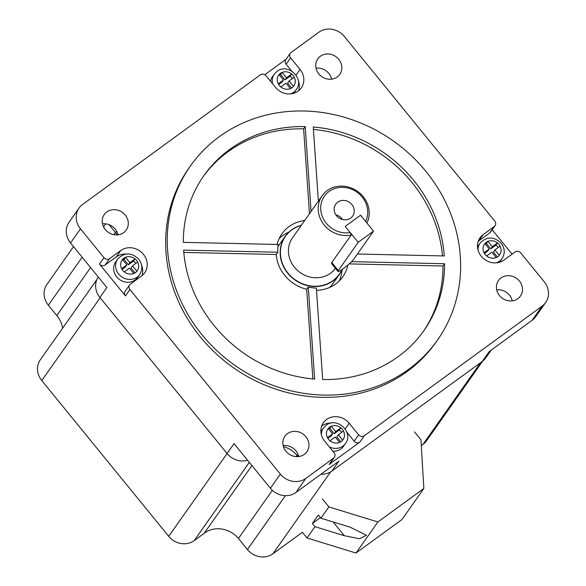 <?xml version="1.0" encoding="UTF-8"?>
<svg xmlns="http://www.w3.org/2000/svg" width="586" height="586" viewBox="0 0 586 586"><rect width="100%" height="100%" fill="white"/><g stroke="black" fill="none" stroke-linecap="round" stroke-linejoin="round"><path stroke-width="0.88" d="M312.367 523.496L314.96 526.682L344.319 535.699L359.555 538.754L366.433 535.274L350.296 527.232L320.93 518.214L318.337 515.028L312.367 523.496L320.447 517.614M414.456 431.853L420.946 439.815L423.854 488.468L377.897 521.972L328.893 506.919L320.93 518.214M328.893 506.919L322.403 498.957M285.382 495.675L247.431 549.514A18.635 16.935 35.2 0 0 272.922 553.785L302.383 532.308L306.998 537.977L356.002 553.03L377.897 521.972M314.96 526.682L306.998 537.977M356.002 553.03L401.959 519.526L423.854 488.468M496.217 257.562L491.822 252.17L486.629 255.957A9.317 8.468 -144.8 0 1 485.157 254.492A9.317 8.468 -144.8 0 1 484.029 252.771L489.229 248.984L484.834 243.586A9.317 8.468 -144.8 0 1 487.904 241.351L492.299 246.75L497.492 242.956A9.317 8.468 -144.8 0 1 498.964 244.428A9.317 8.468 -144.8 0 1 500.092 246.142L494.892 249.929L499.287 255.328A9.317 8.468 -144.8 0 1 496.217 257.562C492.87 258.77 489.676 258.236 486.629 255.957M497.404 256.961L493.397 252.053L494.892 249.929M312.88 378.93L306.69 289.264A37.262 33.863 -144.8 0 1 284.737 275.435A37.262 33.863 -144.8 0 1 276.262 254.492L277.852 252.236A37.262 33.863 -144.8 0 1 278.218 244.472L183.33 242.348A134.56 122.291 -144.8 0 1 203.957 175.522A134.56 122.291 -144.8 0 1 305.211 126.583L311.078 211.48M309.481 213.736L303.621 128.839A134.56 122.291 35.2 0 0 203.174 176.65M277.09 244.45A37.262 33.863 -144.8 0 1 281.895 233.836A37.262 33.863 -144.8 0 1 304.691 220.541M303.621 128.839L305.211 126.583M342.195 269.392A33.124 30.106 -144.8 0 1 339.375 274.453A33.124 30.106 -144.8 0 1 333.068 280.855A33.124 30.106 -144.8 0 1 287.755 273.266A33.124 30.106 -144.8 0 1 285.228 236.29A33.124 30.106 -144.8 0 1 291.535 229.888A33.124 30.106 -144.8 0 1 301.365 225.258M277.918 246.757A33.124 30.106 -144.8 0 1 278.907 245.256L285.228 236.29M341.902 269.597A32.919 29.915 -144.8 0 1 332.987 280.628A32.919 29.915 -144.8 0 1 287.96 273.083A32.919 29.915 -144.8 0 1 291.718 229.976A32.919 29.915 -144.8 0 1 301.233 225.442M339.375 274.453L333.053 283.419A33.124 30.106 -144.8 0 1 329.537 287.499M442.496 255.921A134.56 122.291 35.2 0 0 313.415 129.411M318.366 201.13L313.254 127.001A134.56 122.291 -144.8 0 1 444.269 255.957L357.401 254.016M423.129 331.691A134.56 122.291 35.2 0 0 442.965 265.993L349.183 263.898M442.965 265.993L444.562 263.737A134.56 122.291 -144.8 0 1 423.927 330.57A134.56 122.291 -144.8 0 1 322.674 379.508L316.359 288.063A37.262 33.863 -144.8 0 1 308.28 287.008L314.638 379.083A134.56 122.291 -144.8 0 1 214.227 325.735A134.56 122.291 -144.8 0 1 183.623 250.127L277.852 252.236M351.593 261.656L444.562 263.737M347.857 265.033A37.262 33.863 -144.8 0 1 342.81 276.768A37.262 33.863 -144.8 0 1 316.521 290.319M276.262 254.492L183.799 252.427M306.69 289.264L308.28 287.008M339.213 281.002A37.262 33.863 35.2 0 0 342.085 269.648M288.847 232.122A37.262 33.863 35.2 0 0 279.119 238.641M201.95 334.687A151.122 137.344 -144.8 0 1 190.421 165.977A151.122 137.344 -144.8 0 1 425.941 171.405A151.122 137.344 -144.8 0 1 437.464 340.107A151.122 137.344 -144.8 0 1 201.95 334.687M437.464 340.107L435.874 342.37A151.122 137.344 -144.8 0 1 200.361 336.943A151.122 137.344 -144.8 0 1 188.831 168.233L190.421 165.977M125.214 215.025A13.456 12.233 -144.8 0 1 126.246 230.042A13.456 12.233 -144.8 0 1 105.275 229.558A13.456 12.233 -144.8 0 1 104.249 214.542A13.456 12.233 -144.8 0 1 125.214 215.025M102.484 223.859A13.456 12.233 -144.8 0 1 115.266 229.141A13.456 12.233 -144.8 0 1 118.057 234.84M338.774 59.347A13.456 12.233 -144.8 0 1 339.799 74.363A13.456 12.233 -144.8 0 1 318.828 73.887A13.456 12.233 -144.8 0 1 317.802 58.864A13.456 12.233 -144.8 0 1 338.774 59.347M316.037 68.188A13.456 12.233 -144.8 0 1 328.819 73.462A13.456 12.233 -144.8 0 1 331.61 79.161M515.057 251.973L503.938 260.081A16.562 15.053 -144.8 0 1 481.282 256.287A16.562 15.053 -144.8 0 1 480.015 237.799A16.562 15.053 -144.8 0 1 483.172 234.598L494.298 226.489A4.139 3.765 35.2 0 0 495.082 225.691A4.139 3.765 35.2 0 0 494.767 221.069L344.356 36.486A18.635 16.935 35.2 0 0 318.865 32.215L291.088 52.469A4.139 3.765 -144.8 0 0 290.304 53.267A4.139 3.765 -144.8 0 0 290.619 57.889L300.032 69.441A16.562 15.053 -144.8 0 1 301.292 87.929A16.562 15.053 -144.8 0 1 275.486 87.336L266.073 75.784A4.139 3.765 35.2 0 0 260.411 74.832L82.604 204.448A18.635 16.935 35.2 0 0 79.059 208.045A18.635 16.935 35.2 0 0 80.48 228.848L103.978 257.686A4.139 3.765 35.2 0 0 109.641 258.631L120.767 250.522A16.562 15.053 -144.8 0 1 141.739 252.522A16.562 15.053 -144.8 0 1 144.683 272.805A16.562 15.053 -144.8 0 1 141.534 276.006L130.407 284.115A4.139 3.765 35.2 0 0 129.623 284.913A4.139 3.765 35.2 0 0 129.938 289.535L280.35 474.118A18.635 16.935 35.2 0 0 305.833 478.388L333.61 458.135A4.139 3.765 35.2 0 0 334.401 457.336A4.139 3.765 35.2 0 0 334.086 452.714L324.673 441.163A16.562 15.053 -144.8 0 1 323.413 422.674A16.562 15.053 -144.8 0 1 349.219 423.268L358.632 434.819A4.139 3.765 35.2 0 0 364.294 435.772L542.094 306.156A18.635 16.935 35.2 0 0 545.647 302.559A18.635 16.935 35.2 0 0 544.226 281.756L520.727 252.918A4.139 3.765 35.2 0 0 515.057 251.973M478.235 241.3A16.562 15.053 -144.8 0 1 478.696 240.949L489.815 232.84A4.139 3.765 35.2 0 0 490.607 232.041L495.082 225.691M519.43 281.046A13.456 12.233 -144.8 0 1 520.456 296.062A13.456 12.233 -144.8 0 1 499.484 295.578A13.456 12.233 -144.8 0 1 498.459 280.562A13.456 12.233 -144.8 0 1 519.43 281.046M496.694 289.88A13.456 12.233 -144.8 0 1 509.483 295.161A13.456 12.233 -144.8 0 1 512.267 300.86M305.877 436.717A13.456 12.233 -144.8 0 1 306.903 451.74A13.456 12.233 -144.8 0 1 285.931 451.257A13.456 12.233 -144.8 0 1 284.906 436.24A13.456 12.233 -144.8 0 1 305.877 436.717M283.141 445.558A13.456 12.233 -144.8 0 1 295.923 450.839A13.456 12.233 -144.8 0 1 298.714 456.538M480.579 362.668L422.967 444.4A18.635 16.935 35.2 0 0 426.52 440.797L482.681 361.123M73.528 246.647L46.924 284.4A18.635 16.935 35.2 0 0 48.345 305.203L82.157 257.232M90.588 267.582L56.776 315.554L48.345 305.203M115.383 232.415L113.779 234.686M62.621 328.167A24.839 22.576 35.2 0 0 56.776 315.554M96.837 279.639L40.353 359.76A18.635 16.935 35.2 0 0 41.774 380.563L100.147 297.747M247.431 549.514L238.421 538.446A24.839 22.576 35.2 0 0 204.17 533.333L194.2 540.6L249.328 462.383M297.021 455.315L296.106 456.604M272.351 490.314L238.421 538.446M251.929 465.577L204.17 533.333M98.25 276.98A18.635 16.935 35.2 0 0 99.906 297.446L227.09 453.52L168.709 536.329A18.635 16.935 35.2 0 0 194.2 540.6M168.709 536.329L41.774 380.563M422.967 444.4L421.29 445.624M283.426 446.627A24.839 22.576 -144.8 0 1 297.3 455.652L298.076 456.604M320.945 474.235A18.635 16.935 35.2 0 0 331.874 471.071L482.219 361.474A18.635 16.935 35.2 0 0 485.772 357.87L491.266 350.076M109.084 224.687L115.603 232.686A24.839 22.576 -144.8 0 1 117.237 234.913M280.35 474.118L270.395 488.233L234.056 443.639L227.09 453.52A18.635 16.935 35.2 0 0 247.585 460.244M331.874 471.071L338.84 461.189L295.886 492.504L305.833 478.388M270.395 488.233A18.635 16.935 35.2 0 0 295.886 492.504M343.484 431.025L338.283 434.812L342.685 440.203A9.317 8.468 -144.8 0 1 341.294 441.5A9.317 8.468 -144.8 0 1 339.616 442.445L335.221 437.046L330.021 440.833A9.317 8.468 -144.8 0 1 328.548 439.368A9.317 8.468 -144.8 0 1 327.428 437.647L332.621 433.86L328.226 428.469A9.317 8.468 -144.8 0 1 329.618 427.172A9.317 8.468 -144.8 0 1 331.295 426.227L335.69 431.626L340.891 427.839A9.317 8.468 -144.8 0 1 343.484 431.025C345.037 434.387 344.773 437.449 342.685 440.203M340.796 441.837L336.796 436.929L338.283 434.812M327.838 438.379L331.127 435.977L332.621 433.86M341.579 432.409A9.317 8.468 35.2 0 0 339.397 429.956L334.196 433.743L329.801 428.344A9.317 8.468 35.2 0 0 328.621 428.952M329.801 428.344L331.295 426.227C334.643 425.018 337.844 425.553 340.891 427.839L339.397 429.956M334.196 433.743L335.69 431.626M332.848 451.198A13.456 12.233 35.2 0 0 343.469 446.327L345.462 443.499A13.456 12.233 -144.8 0 1 342.898 446.1A13.456 12.233 -144.8 0 1 329.339 446.891M321.399 434.805A13.456 12.233 -144.8 0 1 323.465 427.992L321.472 430.82A13.456 12.233 35.2 0 0 320.901 431.721M321.633 426.176A16.562 15.053 -144.8 0 1 331.581 423.011M346.927 432.3L354.156 441.17A4.139 3.765 35.2 0 0 359.819 442.122L364.294 435.772M333.61 458.135L329.134 464.493L359.819 442.122M329.134 464.493A4.139 3.765 35.2 0 0 329.925 463.687L334.401 457.336M542.094 306.156L532.147 320.271L489.185 351.585L482.219 361.474M532.147 320.271A18.635 16.935 35.2 0 0 535.692 316.674L545.647 302.559M512.069 254.148L492.203 229.771M278.233 83.82L283.434 80.033L279.039 74.634A9.317 8.468 -144.8 0 1 280.423 73.338A9.317 8.468 -144.8 0 1 282.1 72.4L286.503 77.792L291.696 74.004A9.317 8.468 -144.8 0 1 294.289 77.191L289.096 80.978L293.491 86.376A9.317 8.468 -144.8 0 1 292.106 87.673A9.317 8.468 -144.8 0 1 290.422 88.611L286.027 83.212L280.833 87.006A9.317 8.468 -144.8 0 1 279.361 85.534A9.317 8.468 -144.8 0 1 278.233 83.82C276.68 80.45 276.944 77.389 279.039 74.634M291.601 88.01L287.601 83.095L289.096 80.978M292.385 78.583A9.317 8.468 35.2 0 0 290.202 76.121L291.696 74.004C288.649 71.726 285.455 71.192 282.1 72.4L280.613 74.517A9.317 8.468 35.2 0 0 279.427 75.118M290.202 76.121L285.008 79.908L286.503 77.792M285.008 79.908L280.613 74.517M278.65 84.545L281.939 82.15L283.434 80.033M293.623 93.335A13.456 12.233 35.2 0 0 294.275 92.493L296.267 89.665A13.456 12.233 -144.8 0 1 293.703 92.266A13.456 12.233 -144.8 0 1 290.546 93.899M272.571 83.754A13.456 12.233 -144.8 0 1 274.27 74.166L272.278 76.986A13.456 12.233 35.2 0 0 270.468 81.176M290.304 53.267L285.822 59.618A4.139 3.765 35.2 0 0 286.136 64.24L291.703 71.067M298.23 80.348A16.562 15.053 -144.8 0 1 298.596 90.779M286.151 59.157L264.813 74.715M99.906 297.446L106.872 287.558L70.525 242.963L80.48 228.848M79.059 208.045L69.104 222.167A18.635 16.935 35.2 0 0 70.525 242.963M129.894 262.667L125.499 257.276C128.847 256.067 132.048 256.602 135.088 258.88L133.601 260.997L128.4 264.791L129.894 262.667L135.088 258.88A9.317 8.468 -144.8 0 1 136.56 260.345A9.317 8.468 -144.8 0 1 137.688 262.067L132.487 265.854L136.882 271.252A9.317 8.468 -144.8 0 1 133.82 273.486L129.418 268.095L124.225 271.882A9.317 8.468 -144.8 0 1 122.752 270.417A9.317 8.468 -144.8 0 1 121.632 268.696L126.825 264.909L122.43 259.51A9.317 8.468 -144.8 0 1 125.499 257.276L124.005 259.393A9.317 8.468 35.2 0 0 122.826 259.994M122.042 269.421L125.331 267.026L126.825 264.909M128.4 264.791L124.005 259.393M135 272.886L131 267.97L132.487 265.854M135.776 263.458A9.317 8.468 35.2 0 0 133.601 260.997M116.702 276.885A13.456 12.233 35.2 0 0 137.673 277.368L139.658 274.548A13.456 12.233 -144.8 0 1 118.687 274.065A13.456 12.233 -144.8 0 1 117.661 259.041L115.676 261.861A13.456 12.233 35.2 0 0 116.702 276.885M103.978 257.686L99.503 264.037A4.139 3.765 35.2 0 0 105.165 264.982L116.292 256.873A16.562 15.053 -144.8 0 1 125.785 254.06M141.622 265.224A16.562 15.053 -144.8 0 1 141.988 275.662M129.623 284.913L125.14 291.271A4.139 3.765 35.2 0 0 125.455 295.893L129.938 289.535M99.503 264.037L125.455 295.893M478.008 249.929A13.456 12.233 -144.8 0 1 480.066 243.117L478.073 245.944A13.456 12.233 35.2 0 0 477.502 246.845M499.418 262.286A13.456 12.233 35.2 0 0 500.07 261.444L502.063 258.624A13.456 12.233 -144.8 0 1 496.342 262.85M489.229 248.984L487.735 251.101L484.446 253.496M498.181 247.534A9.317 8.468 35.2 0 0 495.998 245.08L490.804 248.867L486.409 243.468A9.317 8.468 35.2 0 0 485.23 244.076M486.409 243.468L487.904 241.351C491.251 240.143 494.445 240.678 497.492 242.956L495.998 245.08M490.804 248.867L492.299 246.75M351.871 204.529A10.35 9.405 -144.8 0 1 352.655 216.088A10.35 9.405 -144.8 0 1 336.525 215.714A10.35 9.405 -144.8 0 1 335.734 204.162A10.35 9.405 -144.8 0 1 351.871 204.529M342.576 219.545A10.35 9.405 35.2 0 0 341.916 218.651A10.35 9.405 35.2 0 0 335.866 214.82M331.779 263.898L331.771 262.543L351.182 235.015A26.289 23.894 -144.8 0 1 324.212 225.031A26.289 23.894 -144.8 0 1 322.212 195.68A26.289 23.894 -144.8 0 1 363.181 196.625A26.289 23.894 -144.8 0 1 366.931 223.046M322.212 195.68L292.458 237.894A26.289 23.894 35.2 0 0 294.458 267.245A26.289 23.894 35.2 0 0 335.36 268.293M351.182 235.015L350.252 232.561A24.224 22.012 -144.8 0 1 326.248 223.207A24.224 22.012 -144.8 0 1 329.01 191.49A24.224 22.012 -144.8 0 1 362.148 197.035A24.224 22.012 -144.8 0 1 365.598 221.376L365.62 221.435M360.529 215.252L365.598 221.376M350.252 232.561L345.22 226.386L360.566 215.201M358.214 242.304L373.524 231.14L353.622 259.378A10.328 1.267 -39.2 0 1 343.484 268.483A10.328 1.267 -39.2 0 1 337.961 271.486A10.328 1.267 -39.2 0 1 338.312 270.542L358.214 242.304L345.242 226.408M345.249 226.394L360.558 215.23L373.524 231.14M344.319 535.699L333.119 521.958M500.092 246.142C501.645 249.511 501.382 252.573 499.287 255.328M484.029 252.771C482.476 249.409 482.747 246.347 484.834 243.586M478.696 240.949L483.172 234.598M494.298 226.489L489.815 232.84M103.546 226.885L105.685 223.852M272.922 553.785L330.651 471.877M297.3 455.652L298.098 454.524M115.603 232.686L116.658 231.192M327.428 437.647C325.867 434.285 326.138 431.223 328.226 428.469M339.616 442.445C336.261 443.653 333.068 443.119 330.021 440.833M345.213 428.952L349.219 423.268M358.632 434.819L354.156 441.17M290.422 88.611C287.074 89.819 283.873 89.284 280.833 87.006M294.289 77.191C295.849 80.553 295.578 83.615 293.491 86.376M296.025 75.118L300.032 69.441M286.136 64.24L290.619 57.889M121.632 268.696C120.071 265.326 120.342 262.272 122.43 259.51M137.688 262.067C139.241 265.436 138.977 268.498 136.882 271.252M133.82 273.486C130.466 274.695 127.272 274.16 124.225 271.882M116.292 256.873L120.767 250.522M105.165 264.982L109.641 258.631M331.786 262.528L338.312 270.542M345.462 443.499C354.127 432.468 336.957 416.39 326.182 425.238L323.465 427.992M296.267 89.665C304.94 78.634 287.763 62.556 276.988 71.404L274.27 74.166M139.658 274.548C142.816 269.355 142.523 264.22 138.772 259.144C131.454 252.258 124.415 252.222 117.661 259.041M502.063 258.624C505.22 253.43 504.927 248.296 501.177 243.219C493.859 236.334 486.82 236.297 480.066 243.117M337.961 271.486L331.551 263.612"/></g></svg>

